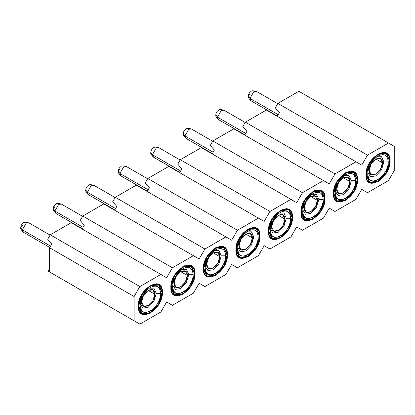 <?xml version="1.0" encoding="UTF-8"?>
<svg xmlns="http://www.w3.org/2000/svg" width="415" height="415" viewBox="0 0 415 415"><rect width="100%" height="100%" fill="white"/><g stroke="black" fill="none" stroke-linecap="round" stroke-linejoin="round"><path stroke-width="0.62" d="M154.779 294.214C155.189 303.796 141.188 311.883 141.593 301.824C141.188 292.238 155.189 284.156 154.779 294.214L152.85 289.945L148.186 290.407L143.528 295.324L141.593 301.824L143.528 306.094L148.186 305.632L152.85 300.709L154.779 294.214L148.186 290.407L154.779 294.214M149.213 288.192L153.892 288.14L156.253 293.363L160.605 293.363C160.04 286.459 156.626 284.488 150.365 287.45C144.104 291.719 140.69 297.633 140.125 305.186L140.125 305.186C140.773 311.94 144.181 313.911 150.349 311.11C155.423 308.719 161.067 298.95 160.605 293.363L156.253 293.363L153.882 301.326L148.176 307.339L142.91 308.106L140.187 303.822M150.365 287.45L150.365 287.45C156.585 284.56 159.998 286.532 160.605 293.363C161.238 308.252 139.487 320.811 140.125 305.186C140.732 297.654 144.145 291.74 150.365 287.45L150.308 287.481M138.714 306C137.993 323.773 162.737 309.486 162.016 292.549C162.737 274.777 137.993 289.063 138.714 306L138.335 305.782L138.714 306L142.127 294.52L150.365 285.821L158.603 285.006L162.016 292.549L158.603 304.029L150.365 312.728L142.127 313.543L138.714 306M152.077 284.529L152.149 284.949M138.854 307.982L138.454 308.132M50.568 246.095L22.343 229.796L23.468 232.281L22.343 229.796L50.568 246.095M49.774 247.47L23.468 232.281C21.144 229.926 20.236 228.359 20.75 227.581L22.343 229.796L20.75 227.581C20.817 225.553 21.705 223.996 23.411 222.907C23.935 222.03 25.766 222.02 28.9 222.876L26.181 223.146L22.343 229.796L26.181 223.146L28.9 222.876L50.085 235.108M20.75 227.581L22.343 225.361M162.011 292.103L162.4 292.326L158.872 284.534L150.365 285.38L141.857 294.36L138.33 306.223L141.857 314.015L150.365 313.169L158.872 304.19L162.4 292.326L162.011 292.103M361.73 165.123L355.971 161.793L334.972 173.916L329.214 183.897L323.451 180.572L302.457 192.69L296.694 202.67L290.936 199.345L269.937 211.463L264.179 221.444L258.415 218.119L237.422 230.237L231.658 240.218L225.9 236.892L204.901 249.016L199.143 258.991L193.38 255.666L172.386 267.789L166.623 277.765L160.864 274.44L139.865 286.563L134.107 296.538L134.107 320.785L139.865 324.11L160.864 311.987L166.623 302.011L172.386 305.336L193.38 293.213L199.143 283.238L204.901 286.563L225.9 274.44L231.658 264.464L237.422 267.789L258.415 255.666L264.179 245.685L269.937 249.016L290.936 236.892L296.694 226.912L302.457 230.242L323.451 218.119L329.214 208.138L334.972 211.463L355.971 199.345L361.73 189.365L367.493 192.69L388.487 180.572L394.25 170.591L394.25 146.345L388.487 143.019L367.493 155.143L361.73 165.123L367.493 155.143L388.487 143.019L394.25 146.345L394.25 170.591L388.487 180.572L367.493 192.69L361.73 189.365L355.971 199.345L334.972 211.463L329.214 208.138L323.451 218.119L302.457 230.242L296.694 226.912L290.936 236.892L269.937 249.016L264.179 245.685L258.415 255.666L237.422 267.789L231.658 264.464L225.9 274.44L204.901 286.563L199.143 283.238L193.38 293.213L172.386 305.336L166.623 302.011L160.864 311.987L139.865 324.11L134.107 320.785L134.107 296.538L139.865 286.563L160.864 274.44L166.623 277.765L172.386 267.789L193.38 255.666L199.143 258.991L204.901 249.016L225.9 236.892L231.658 240.218L237.422 230.237L258.415 218.119L264.179 221.444L269.937 211.463L290.936 199.345L296.694 202.67L302.457 192.69L323.451 180.572L329.214 183.897L334.972 173.916L355.971 161.793L361.73 165.123M365.957 174.803C365.21 157.306 390.769 142.553 390.027 160.906C390.769 178.403 365.21 193.162 365.957 174.803L369.48 182.595L377.992 181.754L386.5 172.77L390.027 160.906L386.5 153.119L377.992 153.96L369.48 162.945L365.957 174.803M333.437 193.577C332.695 176.079 358.254 161.326 357.507 179.685C358.254 197.177 332.695 211.935 333.437 193.577L336.964 201.368L345.472 200.528L353.985 191.543L357.507 179.685L353.985 171.893L345.472 172.733L336.964 181.718L333.437 193.577M170.85 287.45C170.103 269.952 195.662 255.194 194.915 273.552C195.662 291.05 170.103 305.803 170.85 287.45L174.373 295.241L182.88 294.396L191.393 285.416L194.915 273.552L191.393 265.761L182.88 266.606L174.373 275.586L170.85 287.45M235.886 249.903C235.139 232.405 260.698 217.647 259.951 236.005C260.698 253.503 235.139 268.256 235.886 249.903L239.408 257.689L247.921 256.849L256.429 247.864L259.951 236.005L256.429 228.214L247.921 229.059L239.408 238.039L235.886 249.903M300.922 212.35C300.175 194.858 325.733 180.1 324.992 198.458C325.733 215.956 300.175 230.709 300.922 212.35L304.444 220.142L312.957 219.302L321.464 210.317L324.992 198.458L321.464 190.667L312.957 191.507L304.444 200.492L300.922 212.35M268.401 231.129C267.659 213.632 293.218 198.873 292.471 217.232C293.218 234.729 267.659 249.482 268.401 231.129L271.929 238.916L280.436 238.075L288.944 229.09L292.471 217.232L288.944 209.44L280.436 210.281L271.929 219.265L268.401 231.129M203.366 268.676C202.624 251.179 228.177 236.42 227.436 254.779C228.177 272.276 202.624 287.03 203.366 268.676L206.893 276.468L215.401 275.622L223.908 266.638L227.436 254.779L223.908 246.987L215.401 247.833L206.893 256.812L203.366 268.676M138.33 306.223C137.588 288.726 163.142 273.973 162.4 292.326C163.142 309.823 137.588 324.582 138.33 306.223M266.352 110.053L355.971 161.793L266.352 110.053L245.358 122.176L334.972 173.916L245.358 122.176L242.796 126.611L246.894 131.342L244.72 135.114L246.894 131.342L242.796 126.611L245.358 122.176L266.352 110.053M233.837 128.832L323.451 180.572L233.837 128.832L212.838 140.95L302.457 192.69L212.838 140.95L210.281 145.385L214.379 150.116L212.2 153.887L214.379 150.116L210.281 145.385L212.838 140.95L233.837 128.832M201.317 147.605L290.936 199.345L201.317 147.605L180.323 159.723L269.937 211.463L180.323 159.723L177.76 164.158L181.858 168.889L179.685 172.661L181.858 168.889L177.76 164.158L180.323 159.723L201.317 147.605M168.801 166.379L258.415 218.119L168.801 166.379L147.802 178.502L237.422 230.237L147.802 178.502L145.245 182.932L149.343 187.663L147.164 191.434L149.343 187.663L145.245 182.932L147.802 178.502L168.801 166.379M136.281 185.152L225.9 236.892L136.281 185.152L115.287 197.275L204.901 249.016L115.287 197.275L112.724 201.711L116.823 206.437L114.644 210.208L116.823 206.437L112.724 201.711L115.287 197.275L136.281 185.152M103.766 203.926L193.38 255.666L103.766 203.926L82.767 216.049L172.386 267.789L82.767 216.049L80.209 220.484L84.302 225.215L82.129 228.981L84.302 225.215L80.209 220.484L82.767 216.049L103.766 203.926M71.245 222.699L160.864 274.44L71.245 222.699L50.251 234.823L139.865 286.563L50.251 234.823L47.689 239.258L51.787 243.989L49.608 247.755L134.107 296.538L49.608 247.755L49.608 272.001L134.107 320.785L47.689 270.891L139.865 324.11L47.689 270.891L51.787 273.257L49.608 272.001L49.608 247.755L51.787 243.989L47.689 239.258L50.251 234.823L71.245 222.699M166.623 302.011L172.386 305.336L166.623 302.011M199.143 283.238L204.901 286.563L199.143 283.238M231.658 264.464L237.422 267.789L231.658 264.464M264.179 245.69L269.937 249.016L264.179 245.69M296.694 226.912L302.457 230.242L296.694 226.912M329.214 208.138L334.972 211.463L329.214 208.138M361.73 189.365L367.493 192.69L361.73 189.365M298.873 91.279L388.487 143.019L298.873 91.279L277.879 103.402L367.493 155.143L277.879 103.402L275.316 107.838L279.414 112.569L277.236 116.34L279.414 112.569L275.316 107.838L277.879 103.402L298.873 91.279M389.633 160.683L390.027 160.906L389.633 160.683M357.118 179.456L357.507 179.685L357.118 179.456M194.526 273.329L194.915 273.552L194.526 273.329M259.562 235.777L259.951 236.005L259.562 235.777M324.597 198.23L324.992 198.458L324.597 198.23M292.082 217.004L292.471 217.232L292.082 217.004M227.047 254.556L227.436 254.779L227.047 254.556M49.608 269.781L47.689 270.891L49.608 269.781M278.195 114.675L249.965 98.376L251.091 100.866L249.965 98.376L278.195 114.675M277.402 116.055L251.091 100.866C248.767 98.505 247.864 96.939 248.378 96.161L249.965 98.376L248.378 96.161C248.44 94.132 249.327 92.576 251.039 91.487C251.563 90.615 253.389 90.605 256.522 91.456L253.809 91.725L249.965 98.376L253.809 91.725L256.522 91.456L277.713 103.688M245.68 133.448L217.45 117.149L218.575 119.639L217.45 117.149L245.68 133.448M244.881 134.828L218.575 119.639C216.251 117.279 215.344 115.712 215.857 114.934L217.45 117.149L215.857 114.934C215.925 112.911 216.812 111.35 218.518 110.26C219.042 109.389 220.873 109.378 224.007 110.229L221.288 110.499L217.45 117.149L221.288 110.499L224.007 110.229L245.192 122.461M83.088 227.321L54.858 211.022L55.984 213.507L54.858 211.022L83.088 227.321M82.294 228.696L55.984 213.507C53.66 211.152 52.757 209.58 53.27 208.802L54.858 211.022L53.27 208.802C53.333 206.779 54.22 205.223 55.932 204.133C56.456 203.257 58.282 203.246 61.415 204.102L58.702 204.372L54.858 211.022L58.702 204.372L61.415 204.102L82.606 216.334M148.124 189.769L119.894 173.475L121.019 175.96L119.894 173.475L148.124 189.769M147.33 191.149L121.019 175.96C118.695 173.6 117.793 172.033 118.306 171.255L119.894 173.475L118.306 171.255C118.368 169.232 119.255 167.676 120.967 166.586C121.491 165.71 123.317 165.699 126.451 166.55L123.737 166.82L119.894 173.475L123.737 166.82L126.451 166.55L147.641 178.787M213.16 152.222L184.929 135.923L186.055 138.413L184.929 135.923L213.16 152.222M212.366 153.602L186.055 138.413C183.731 136.053 182.828 134.486 183.342 133.708L184.929 135.923L183.342 133.708C183.404 131.685 184.291 130.123 186.003 129.034C186.527 128.162 188.353 128.152 191.486 129.003L188.773 129.273L184.929 135.923L188.773 129.273L191.486 129.003L212.677 141.235M180.644 170.996L152.414 154.702L153.54 157.186L152.414 154.702L180.644 170.996M179.845 172.375L153.54 157.186C151.216 154.826 150.308 153.26 150.821 152.481L152.414 154.702L150.821 152.481C150.889 150.458 151.776 148.902 153.483 147.807C154.007 146.936 155.838 146.926 158.971 147.776L156.253 148.046L152.414 154.702L156.253 148.046L158.971 147.776L180.157 160.008M115.609 208.548L87.378 192.249L88.504 194.734L87.378 192.249L115.609 208.548M114.81 209.923L88.504 194.734C86.18 192.378 85.272 190.807 85.786 190.029L87.378 192.249L85.786 190.029C85.853 188.005 86.74 186.449 88.447 185.36C88.971 184.483 90.802 184.473 93.935 185.329L91.217 185.593L87.378 192.249L91.217 185.593L93.935 185.329L115.121 197.561M379.704 153.114L379.772 153.534M366.476 176.562L366.082 176.712M347.189 171.888L347.256 172.308M336.269 194.147L335.413 194.651M333.961 195.335L333.561 195.486M184.597 265.756L184.665 266.176M171.369 289.208L170.97 289.359M249.633 228.209L249.7 228.629M236.405 251.661L236.005 251.812M314.669 190.661L314.736 191.082M301.44 214.109L301.041 214.259M282.153 209.435L282.221 209.855M268.925 232.882L268.526 233.033M217.112 246.982L217.185 247.402M203.89 270.435L203.49 270.585M248.378 96.161L249.965 93.94M53.27 208.802L54.858 206.587M118.306 171.255L119.894 169.04M366.341 174.58L369.755 163.1L377.992 154.406L386.23 153.586L389.644 161.129L386.23 172.614L377.992 181.308L369.755 182.123L366.341 174.58C365.62 192.353 390.365 178.066 389.644 161.129C390.365 143.362 365.62 157.643 366.341 174.58M333.821 193.359L337.234 181.874L345.472 173.179L353.71 172.36L357.123 179.903L353.71 191.388L345.472 200.082L337.234 200.896L333.821 193.359C333.1 211.126 357.844 196.845 357.123 179.903C357.844 162.135 333.1 176.417 333.821 193.359M171.234 287.227L174.642 275.747L182.88 267.047L191.123 266.233L194.531 273.776L191.123 285.255L182.88 293.955L174.642 294.769L171.234 287.227C170.513 304.999 195.252 290.713 194.531 273.776C195.252 256.003 170.513 270.29 171.234 287.227M236.27 249.68L239.683 238.194L247.921 229.5L256.159 228.686L259.567 236.228L256.159 247.708L247.921 256.408L239.683 257.222L236.27 249.68C235.549 267.452 260.288 253.166 259.567 236.228C260.288 218.456 235.549 232.742 236.27 249.68M301.306 212.132L304.719 200.647L312.957 191.953L321.194 191.133L324.603 198.676L321.194 210.161L312.957 218.855L304.719 219.675L301.306 212.132C300.585 229.9 325.324 215.618 324.603 198.676C325.324 180.909 300.585 195.19 301.306 212.132M268.785 230.906L272.199 219.421L280.436 210.727L288.674 209.912L292.087 217.45L288.674 228.935L280.436 237.629L272.199 238.449L268.785 230.906C268.064 248.673 292.808 234.392 292.087 217.455C292.808 199.682 268.064 213.969 268.785 230.906M203.749 268.453L207.163 256.968L215.401 248.274L223.638 247.459L227.052 255.002L223.638 266.482L215.401 275.181L207.163 275.996L203.749 268.453C203.028 286.226 227.773 271.939 227.052 255.002C227.773 237.23 203.028 251.516 203.749 268.453M376.836 156.771L381.52 156.72L383.88 161.943L388.233 161.943C387.667 155.039 384.254 153.068 377.992 156.03L377.992 156.03C371.726 160.299 368.313 166.213 367.747 173.771L367.747 173.771C368.401 180.52 371.809 182.491 377.977 179.69C383.05 177.298 388.694 167.53 388.233 161.943C388.865 176.832 367.114 189.39 367.747 173.771C368.354 166.233 371.773 160.325 377.992 156.03C384.212 153.14 387.626 155.111 388.233 161.943L383.88 161.943L381.51 169.906L375.803 175.919L370.538 176.691L367.815 172.401M344.32 175.545L348.999 175.493L351.36 180.717L355.717 180.717C355.152 173.812 351.733 171.841 345.472 174.803L345.472 174.803C339.211 179.073 335.797 184.986 335.232 192.544L335.232 192.544C335.88 199.293 339.288 201.27 345.456 198.463C350.53 196.072 356.174 186.304 355.717 180.717C356.35 195.61 334.599 208.164 335.232 192.544C335.839 185.012 339.252 179.098 345.472 174.803C351.692 171.914 355.11 173.885 355.717 180.717L351.36 180.717L348.994 188.68L343.283 194.692L338.018 195.465L335.294 191.175M181.729 269.418L186.408 269.366L188.773 274.59L193.125 274.59C192.56 267.68 189.147 265.714 182.885 268.676L182.885 268.676C176.619 272.945 173.205 278.854 172.64 286.412L172.64 286.412C173.294 293.166 176.702 295.138 182.87 292.336C187.943 289.945 193.582 280.177 193.125 274.59C193.758 289.478 172.007 302.037 172.64 286.412C173.247 278.88 176.66 272.966 182.88 268.676C189.105 265.782 192.519 267.753 193.125 274.59L188.773 274.59L186.402 282.553L180.696 288.565L175.431 289.333L172.707 285.043M246.764 231.866L251.443 231.819L253.809 237.038L258.161 237.038C257.596 230.133 254.182 228.162 247.921 231.124L247.921 231.124C241.655 235.393 238.241 241.307 237.676 248.865L237.676 248.865C238.329 255.614 241.738 257.591 247.905 254.789C252.979 252.398 258.623 242.63 258.161 237.038C258.794 251.931 237.043 264.49 237.676 248.865C238.283 241.333 241.696 235.419 247.921 231.124C254.141 228.234 257.554 230.206 258.161 237.038L253.809 237.038L251.438 245L245.732 251.018L240.467 251.786L237.743 247.496M311.8 194.319L316.484 194.272L318.845 199.491L323.197 199.491C322.631 192.586 319.218 190.615 312.957 193.577L312.957 193.577C306.69 197.846 303.277 203.76 302.711 211.318L302.711 211.318C303.365 218.067 306.773 220.043 312.941 217.237C318.014 214.851 323.659 205.083 323.197 199.491C323.83 214.384 302.079 226.943 302.711 211.318C303.318 203.786 306.732 197.872 312.957 193.577C319.177 190.687 322.59 192.659 323.197 199.491L318.845 199.491L316.474 207.453L310.768 213.466L305.502 214.239L302.779 209.949M279.285 213.092L283.964 213.045L286.324 218.264L290.676 218.264C290.111 211.36 286.698 209.388 280.436 212.35L280.436 212.35C274.175 216.62 270.762 222.533 270.196 230.092L270.196 230.092C270.845 236.841 274.253 238.817 280.421 236.016C285.494 233.624 291.138 223.856 290.676 218.264C291.314 233.157 269.563 245.716 270.196 230.092C270.803 222.559 274.216 216.646 280.436 212.35C286.656 209.461 290.069 211.432 290.676 218.264L286.324 218.264L283.953 226.227L278.247 232.244L272.982 233.012L270.258 228.722M214.249 250.639L218.928 250.593L221.288 255.816L225.641 255.816C225.075 248.907 221.662 246.935 215.401 249.903L215.401 249.903C209.139 254.167 205.726 260.081 205.16 267.639L205.16 267.639C205.809 274.393 209.217 276.364 215.385 273.563C220.458 271.171 226.102 261.403 225.641 255.816C226.279 270.705 204.528 283.263 205.16 267.639C205.767 260.106 209.181 254.193 215.401 249.903C221.62 247.008 225.034 248.979 225.641 255.811L221.288 255.816L218.918 263.779L213.211 269.792L207.946 270.559L205.223 266.269M382.407 162.794C382.817 172.381 368.816 180.463 369.22 170.404C368.816 160.823 382.817 152.736 382.407 162.794L375.814 158.987L382.407 162.794L380.477 158.525L375.814 158.987L371.15 163.909L369.22 170.404L371.15 174.674L375.814 174.212L380.477 169.289L382.407 162.794M349.892 181.568C350.296 191.154 336.295 199.236 336.705 189.183C336.295 179.596 350.296 171.509 349.892 181.568L343.298 177.76L349.892 181.568L347.957 177.298L343.298 177.76L338.635 182.683L336.705 189.183L338.635 193.447L343.298 192.985L347.957 188.068L349.892 181.568M187.3 275.436C187.71 285.022 173.703 293.109 174.113 283.051C173.703 273.464 187.71 265.382 187.3 275.436L180.707 271.633L187.3 275.436L185.37 271.171L180.707 271.633L176.043 276.551L174.113 283.051L176.043 287.32L180.707 286.858L185.37 281.935L187.3 275.436M252.336 237.888C252.745 247.475 238.739 255.562 239.149 245.504C238.739 235.917 252.745 227.835 252.336 237.888L245.742 234.081L252.336 237.888L250.406 233.619L245.742 234.081L241.079 239.004L239.149 245.504L241.079 249.773L245.742 249.311L250.406 244.388L252.336 237.888M317.371 200.341C317.781 209.928 303.775 218.01 304.185 207.957C303.775 198.37 317.781 190.283 317.371 200.341L310.778 196.534L317.371 200.341L315.442 196.072L310.778 196.534L306.114 201.457L304.185 207.957L306.114 212.221L310.778 211.759L315.442 206.841L317.371 200.341M284.856 219.115C285.261 228.701 271.26 236.783 271.669 226.73C271.26 217.144 285.261 209.056 284.856 219.115L278.263 215.307L284.856 219.115L282.921 214.846L278.263 215.307L273.599 220.23L271.669 226.73L273.599 230.999L278.263 230.538L282.921 225.615L284.856 219.115M219.815 256.662C220.225 266.248 206.224 274.336 206.634 264.277C206.224 254.691 220.225 246.609 219.815 256.662L213.222 252.86L219.815 256.662L217.885 252.398L213.222 252.86L208.563 257.777L206.634 264.277L208.563 268.546L213.222 268.085L217.885 263.162L219.815 256.662M139.995 312.313L142.127 313.543M158.603 285.006L156.471 283.777M386.23 153.586L384.098 152.357M367.623 180.893L369.755 182.123M353.71 172.36L351.578 171.13M335.102 199.667L337.234 200.896M191.123 266.233L188.986 265.003M172.51 293.54L174.642 294.769M256.159 228.686L254.022 227.451M237.546 255.988L239.683 257.222M321.194 191.133L319.062 189.904M302.587 218.44L304.719 219.675M288.674 209.912L286.542 208.678M270.066 237.214L272.199 238.449M223.638 247.459L221.506 246.225M205.031 274.766L207.163 275.996"/></g></svg>
